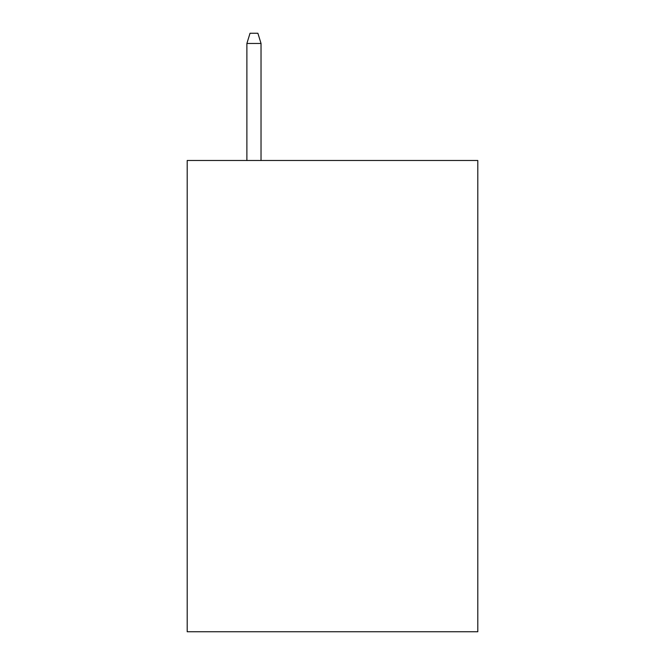 <?xml version="1.0" encoding="UTF-8"?>
<svg xmlns="http://www.w3.org/2000/svg" width="665" height="665" viewBox="0 0 665 665"><rect width="100%" height="100%" fill="white"/><g stroke="black" fill="none" stroke-linecap="round" stroke-linejoin="round"><path stroke-width="1" d="M477.803 160.489L477.803 631.75L187.197 631.75L187.197 160.489L477.803 160.489M261.029 160.489L261.029 43.458L246.89 43.458L246.89 160.489M246.89 43.458L250.032 33.25L257.887 33.25L261.029 43.458"/></g></svg>
